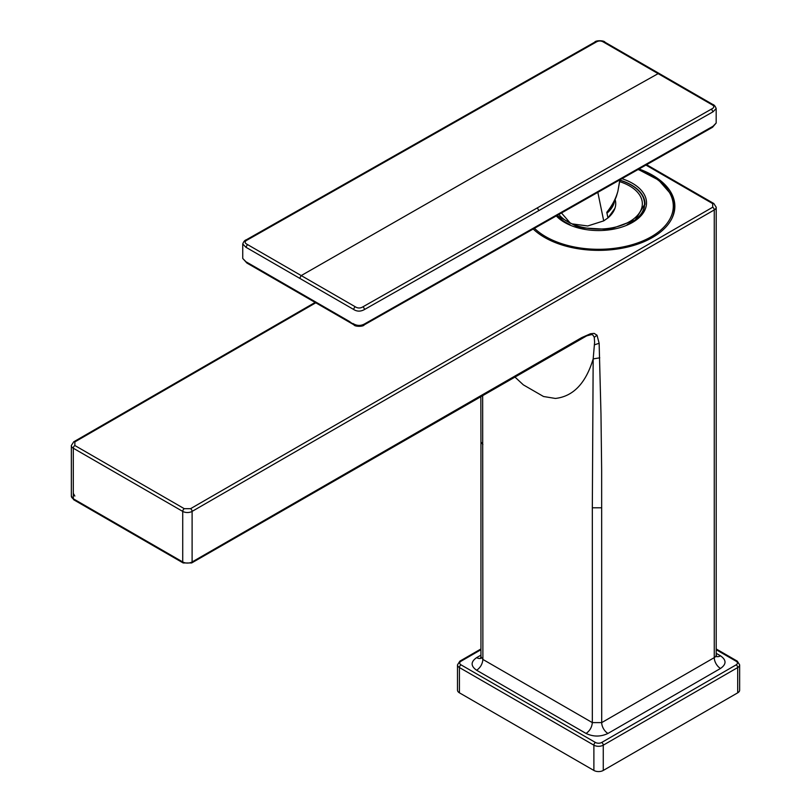 <?xml version="1.0" encoding="UTF-8"?>
<svg xmlns="http://www.w3.org/2000/svg" width="811" height="811" viewBox="0 0 811 811"><rect width="100%" height="100%" fill="white"/><g stroke="black" fill="none" stroke-linecap="round" stroke-linejoin="round"><path stroke-width="1.22" d="M674.813 207.596L673.759 201.442M481.055 658.066L480.416 658.522L480.943 656.728L482.89 659.434L482.657 395.413M459.431 692.827L593.885 770.45L593.885 745.177L459.431 667.554L459.431 692.827A6.63 3.832 180 0 1 457.495 690.12L457.495 664.848A6.63 3.832 0 0 0 459.431 667.554A2.21 1.277 -60 0 1 461.003 664.848L595.446 742.47A4.42 2.555 0 0 0 601.701 742.47L736.145 664.848A4.42 2.555 0 0 0 736.145 661.239L716.204 649.723M595.446 742.47A2.21 1.277 -60 0 0 593.885 745.177A6.63 3.832 0 0 0 603.262 745.177L603.262 770.45A6.63 3.832 180 0 1 593.885 770.45M603.262 770.45L737.706 692.827L737.706 667.554A2.21 1.277 -120 0 0 736.145 664.848M601.701 742.47A2.21 1.277 -120 0 1 603.262 745.177L737.706 667.554A6.63 3.832 0 0 0 739.652 664.848L739.652 690.12A6.63 3.832 180 0 1 737.706 692.827M716.204 653.331L720.513 655.825C726.514 660.032 726.514 664.25 720.513 668.457A8.84 5.109 60 0 1 714.258 657.63L714.258 209.937L192.106 511.396L192.106 561.952L581.73 337.599L590.459 333.767L594.128 333.372L597.008 335.207L599.147 343.286L600.971 413.792L601.65 470.056L601.701 722.611L714.258 657.63A6.63 3.832 0 0 0 716.204 654.923L716.731 656.717L716.093 656.261M601.701 507.798L592.324 507.798L593.176 358.898C585.826 383.268 573.235 396.447 555.383 398.444L543.522 396.508L523.328 384.85L514.803 376.902M599.775 357.823L593.176 358.898L594.605 342.161L594.27 337.315L592.851 334.984L591.574 334.558L586.698 335.855L191.649 562.966L192.106 561.952A6.63 3.832 180 0 1 182.728 561.952L182.728 511.396L73.294 448.219L73.294 498.775L182.728 561.952L183.185 562.966L73.75 499.789L73.294 498.775A6.63 3.832 0 0 1 71.348 496.068L71.348 445.513A6.63 3.832 0 0 0 73.294 448.219A2.21 1.277 120 0 1 74.855 445.513L184.29 508.69L190.544 508.69L712.697 207.231L712.697 203.622L645.921 165.069M587.59 335.511L585.278 336.453M581.73 337.599L581.274 338.613M639.017 168.992A76.275 44.037 180 0 1 674.853 206.329A76.275 44.037 180 0 1 577.097 248.582A76.275 44.037 180 0 1 533.202 229.016M558.88 214.449A43.774 25.273 -0 0 0 586.252 228.043A43.774 25.273 -0 0 0 640.122 211.742A43.774 25.273 -0 0 0 619.614 181.623M557.208 215.391A45.984 26.55 -0 0 0 569.961 224.576M627.187 224.576A45.984 26.55 -0 0 0 644.563 203.794A45.984 26.55 -0 0 0 619.868 180.255M608.138 217.754L614.92 208.326L608.138 217.754A27.635 19.028 -12.2 0 1 607.966 217.895L606.77 212.34C612.173 205.599 615.873 198.543 617.901 191.193L619.847 179.86M617.891 191.254L617.992 190.666M606.942 213.121L613.603 202.912M614.92 208.326A27.635 19.028 -12.2 0 0 615.437 200.773L615.143 199.405M561.486 212.969L570.245 223.055M571.978 223.866L587.722 225.975L603.708 220.876L607.966 217.895A27.635 19.028 -12.2 0 0 615.093 199.506M597.839 192.349L603.708 220.876M716.174 108.532L713.021 111.806L364.707 309.396C360.743 311.698 356.992 311.688 353.454 309.356L245.895 247.254L242.742 243.969M595.781 42.294L247.467 239.884L246.362 239.772L594.676 42.192L595.781 42.294C598.488 40.55 601.204 40.56 603.921 42.334L605.006 42.243L658.785 73.274L712.565 104.335L711.48 104.437C714.562 106.008 714.562 107.559 711.48 109.09L363.166 306.68C360.449 308.433 357.742 308.423 355.025 306.639L353.454 309.356M247.467 239.884C244.375 241.425 244.375 242.976 247.467 244.537L301.226 275.578L299.675 278.285M480.943 655.136L476.635 657.63A8.84 5.109 -120 0 0 480.568 658.289M480.943 649.723L461.003 661.239A4.42 2.555 0 0 0 461.003 664.848M720.513 668.457L607.956 733.448C600.657 736.905 593.368 736.905 586.069 733.448L476.635 670.261C470.633 666.054 470.633 661.837 476.635 657.63M592.324 507.798L592.324 722.611L482.89 659.434C482.484 664.016 480.406 667.625 476.635 670.261M720.513 655.825A8.84 5.109 -60 0 1 716.579 656.484M480.943 648.972L459.898 661.127A2.21 1.277 60 0 1 461.003 661.239M739.652 664.848L737.25 661.127A2.21 1.277 120 0 0 736.145 661.239M607.956 733.448A8.84 5.109 60 0 1 601.701 722.611L592.324 722.611C591.918 727.193 589.84 730.802 586.069 733.448M482.89 444.61L480.943 441.904L480.852 396.457M73.294 493.362L74.845 496.058M712.697 207.231A2.21 1.277 -120 0 1 714.258 209.937A6.63 3.832 0 0 0 716.204 207.231L713.802 203.51L646.58 164.694M599.147 343.286L594.382 344.837M597.008 335.207L594.27 337.315M589.881 334.761L590.459 333.767M190.544 508.69A2.21 1.277 -120 0 1 192.106 511.396A6.63 3.832 180 0 1 182.728 511.396A2.21 1.277 -60 0 1 184.29 508.69M315.783 302.797L74.855 441.904L74.855 445.513M712.697 203.622A2.21 1.277 -60 0 1 713.802 203.51M315.144 302.422L73.75 441.792A2.21 1.277 60 0 1 74.855 441.904M643.376 197.803A46.43 26.804 180 0 1 644.998 204.382L643.752 198.827M619.898 180.133A46.43 26.804 180 0 1 631.404 184.989A46.43 26.804 180 0 1 643.123 196.404A46.43 26.804 180 0 1 644.998 203.946L635.246 219.974L609.456 229.452L578.861 227.688L556.964 215.533M621.895 178.694A47.94 27.675 -0 0 1 632.468 183.306A47.94 27.675 180 0 1 644.573 195.086A47.94 27.675 -0 0 1 616.705 228.499A47.94 27.675 -0 0 1 556.285 215.919M638.044 169.54A74.724 43.135 180 0 1 670.271 194.022A74.724 43.135 180 0 1 628.505 245.692A74.724 43.135 180 0 1 534.439 228.307M671.336 194.914A75.839 43.784 180 0 1 674.407 207.241A75.839 43.784 180 0 1 671.559 219.132M642.282 212.735A45.984 26.55 -0 0 0 644.563 204.494A45.984 26.55 -0 0 0 644.552 204.139M613.542 203.044C616.289 196.303 615.559 199.648 617.891 191.214L619.959 179.799M606.952 213.192A27.635 19.028 -12.2 0 0 614.606 200.621M713.021 126.252L716.174 123.019L712.545 127.276L713.021 126.252L604.023 188.081L603.577 189.085L590.033 196.769L590.509 195.745L604.023 188.081M250.406 265.055L349.855 322.464A2.21 1.277 -60 0 1 349.399 321.45L249.95 264.041L250.406 265.055L246.909 263.038L246.453 262.024L249.95 264.041M349.399 321.45L353.667 324.582M352.897 323.477L353.454 323.802A2.21 1.277 120 0 0 353.91 324.816L349.855 322.464M364.463 324.664A2.21 1.287 -119.6 0 0 364.757 324.562L364.24 324.856L364.707 323.842C360.966 325.941 357.215 325.931 353.454 323.802M590.033 196.769L364.757 324.562A2.21 1.287 -119.6 0 0 365.224 323.548L364.707 323.842M368.306 322.545L368.782 321.531L590.509 195.745M365.224 323.548L368.782 321.531M246.666 262.815L246.453 262.024M246.909 263.038L242.742 258.456L245.895 261.7M711.48 109.09L713.021 111.806M537.348 207.869L538.849 210.556M658.785 73.274L479.453 173.554L301.226 275.578L355.025 306.639M711.48 104.437L603.921 42.334M605.006 42.243L605.006 42.243C604.246 40.286 595.477 40.215 594.676 42.192M420.503 140.942L421.558 141.023M364.707 309.396L363.166 306.68M245.895 247.254L247.467 244.537M459.898 661.127L457.495 664.848M716.204 648.972L737.25 661.127M480.943 656.728L480.943 441.904M716.204 654.923L716.204 207.231M587.397 335.561L586.586 335.896M73.75 499.789L71.348 496.058M191.649 562.966L183.185 562.966M73.75 441.792L71.348 445.513M674.407 209.927L674.407 207.241L671.244 194.528L658.684 180.143L638.257 169.418M644.563 204.494L644.563 203.794M364.24 324.856C363.45 326.823 354.681 326.772 353.91 324.816M712.545 127.276L603.577 189.085M716.174 123.039L716.174 108.593C715.343 106.2 714.136 104.791 712.565 104.335M242.742 258.456L242.742 244.02C243.584 241.617 244.8 240.208 246.362 239.772"/></g></svg>

